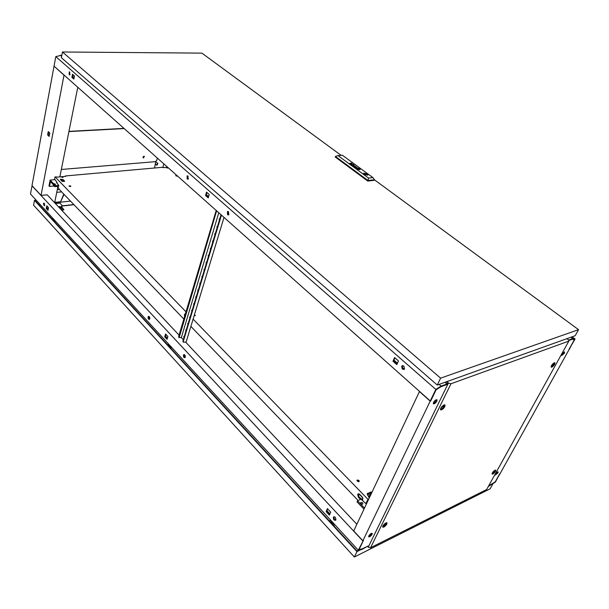 <?xml version="1.0" encoding="UTF-8"?>
<svg xmlns="http://www.w3.org/2000/svg" width="609" height="609" viewBox="0 0 609 609"><rect width="100%" height="100%" fill="white"/><g stroke="black" fill="none" stroke-linecap="round" stroke-linejoin="round"><path stroke-width="0.91" d="M156.977 165.184L156.528 165.054L157.427 163.418L157.876 163.547L156.977 165.184M70.507 201.115L54.741 202.835M63.778 194.104L60.634 201.739L64.044 194.385M60.634 201.739L54.749 202.378M54.018 66.282L31.988 185.638L41.054 195.375L64.014 75.181L54.193 66.282M41.054 195.375L41.656 195.428M43.871 203.916L44.586 203.84M54.65 202.736L57.802 187.138M59.849 176.899L77.777 87.27M166.546 167.932L167.642 168.008L166.554 167.947M166.706 167.33L166.904 166.584M47.631 134.916L48.271 131.552L49.801 133.051L49.162 136.424L47.631 134.916L48.271 134.886L48.804 132.077M49.268 135.86L48.271 134.886M56.751 192.368L61.631 191.873M163.836 163.859L162.869 167.589M368.643 536.4L369.983 535.654L371.688 533.271M436.493 399.679L434.514 402.747L436.546 399.671M495.49 474.091L498.154 471.891L497.972 472.873L495.307 475.066L495.49 474.091M495.269 474.594L497.682 471.899M561.871 354.232L564.589 351.956L564.36 353.304L561.643 355.572L561.871 354.232M561.528 355.123L564.117 351.964M372.107 534.306L372.198 533.347C371.17 533.202 370.044 534.055 368.818 535.912L368.719 536.864C369.747 537.016 370.873 536.164 372.107 534.306M369.983 535.654L371.749 533.256M436.897 401.164L437.003 399.778C435.922 399.573 434.765 400.456 433.524 402.435L433.418 403.813C434.491 404.026 435.648 403.143 436.897 401.164M367.707 546.486L368.795 546.052M445.164 382.239L447.113 383.921L448.171 383.541M488.342 486.454L495.444 482.001L499.73 473.794L495.246 481.848L488.616 485.967L495.269 481.81L500.187 473.475L569.286 349.17M574.333 339.563L569.385 349.246M572.117 336.807L575.086 339.015L569.072 349.254L574.454 339.586L572.369 339.236L568.699 340.56L572.262 339.274L574.432 339.632M447.113 383.921L446.793 384.583L440.992 386.677L436.113 389.783L430.738 400.928L430.19 401.133L419.449 391.572L353.707 530.941L362.873 540.777L430.19 401.133M367.775 546.555L368.026 546.029L362.401 548.831L359.066 549.516L363.406 540.518L362.873 540.777M433.25 403.379L434.514 402.747M575.086 339.015L572.757 338.627L570.899 337.249M572.757 338.627L568.616 340.119M335.277 517.33L333.823 516.759M183.438 355.184C183.385 357.072 183.926 357.879 185.045 357.597L185.281 357.171C185.334 355.283 184.793 354.476 183.674 354.75L183.438 355.184M184.999 357.65L183.964 355.047L184.245 354.567M148.086 316.969C148.033 318.713 148.505 319.489 149.517 319.299L149.791 318.812C149.852 317.061 149.372 316.284 148.36 316.474L148.086 316.969M149.51 319.306L148.893 316.353M333.359 517.247C333.405 519.827 334.234 520.741 335.848 519.979L335.863 519.949C335.818 517.368 334.996 516.455 333.382 517.208L333.359 517.247M334.097 516.698L333.892 517.003C333.641 518.716 334.227 519.797 335.658 520.253M43.399 203.802L44.373 205.857L44.716 205.233L43.741 203.178L43.399 203.802M44.145 203.2L44.472 205.773M356.844 524.288L185.578 342.052M183.339 339.67L181.299 337.5M179.054 335.117L47.243 194.857L41.435 195.337M363.276 540.579L358.32 550.209L361.921 549.47L367.897 546.098L362.233 548.869M335.711 520.193L333.785 518.107M329.911 513.912L326.934 510.7M185.182 357.414L183.918 356.044M167.391 338.178L165.427 336.054M149.7 319.047L148.573 317.829M48.202 209.29L46.847 207.821M44.655 205.454L43.894 204.632M362.264 548.899L359.044 549.562L363.337 540.647M167.209 338.817L165.245 336.693L165.914 334.371M327.718 508.941L326.637 511.37L329.606 514.582M47.159 206.245L46.733 208.43L48.081 209.892M32.087 185.745L30.45 193.974L358.32 550.209M362.804 540.914L31.965 185.76M167.878 336.488L165.541 333.968L164.719 336.815L167.049 339.342L167.878 336.488M326.104 511.606L329.362 515.13L330.702 512.154L327.429 508.629L326.104 511.606L326.637 511.37M48.514 207.707L46.756 205.812L46.231 208.484L47.982 210.379L48.514 207.707M46.733 208.43L46.231 208.484M165.245 336.693L164.719 336.815M188.006 176.047L187.085 175.948L187.176 179.054L188.097 179.153L188.006 176.047M188.044 179.183L187.694 175.864M228.527 211.704L227.408 211.635L227.591 214.771L228.71 214.832L228.527 211.704M228.573 214.931L228.147 214.695L228.101 211.468M69.746 72.014L69.266 71.9L69.213 74.785L69.692 74.899L69.746 72.014M69.677 71.953L69.738 74.778M403.82 365.918L401.628 366.199L402.328 369.206L404.528 368.925L403.82 365.918M402.663 365.469L402.184 366.017L402.884 369.031L404.049 369.48M74.313 76.673L73.887 75.455M404.3 369.267L401.986 367.219M397.464 363.23L393.947 360.132M228.954 214.543L227.477 213.241M208.605 196.593L206.36 194.614M188.417 178.78L187.108 177.622M74.077 77.891L72.57 76.559M69.487 74.443L70.096 74.435M430.266 400.966L430.814 400.76L436.135 389.73L440.847 386.73L446.656 384.629L446.983 383.967L441.083 386.091L435.823 389.44L430.266 400.966L54.041 66.145L55.8 56.622L61.844 55.206M441.083 386.091L439.127 384.393M61.631 56.363L60.291 55.198M446.983 383.967L445.027 382.285M435.823 389.44L55.8 56.622M205.56 195.527L208.232 197.887L209.222 194.484L206.542 192.132L205.56 195.527L206.116 195.466L206.969 192.505M74.458 75.958L72.494 74.237L71.885 77.343L73.841 79.071L74.458 75.958M398.484 360.947L394.624 357.552L392.988 361.228L396.832 364.624L398.484 360.947M208.354 197.445L206.116 195.466M72.943 74.633L72.418 77.343L73.917 78.668M394.967 357.848L393.536 361.053L397.045 364.152M393.536 361.053L392.988 361.228M72.418 77.343L71.885 77.343M553.863 364.273L552.569 366.108L553.863 364.273M553.223 365.887L551.594 366.671C551.579 365.476 552.386 364.334 554.015 363.238L554.495 363.238L554.015 364.928M443.611 406.667L442.172 408.677L443.611 406.667M441.86 409.339L441.053 409.271C440.969 407.931 441.868 406.675 443.748 405.503L444.494 405.51C444.707 406.797 443.824 408.076 441.86 409.339M494.615 471.572L493.419 473.17L494.615 471.572M493.83 473.109L492.498 473.65L494.736 470.635L495.3 470.582L494.873 471.945M552.881 366.062L554.068 364.334L552.881 366.062M442.636 408.647L443.953 406.736L442.636 408.647M493.762 473.109L494.866 471.594L493.762 473.109M385.558 524.418L384.233 526.153L385.558 524.418M385.177 525.826L383.175 526.648C383.16 525.575 383.99 524.486 385.664 523.382L386.509 523.314L385.657 525.331M384.728 526.092L385.954 524.433L384.728 526.092M554.289 362.751L554.906 362.758C555.012 364.235 553.992 365.712 551.838 367.181L551.236 367.197C551.084 365.743 552.104 364.258 554.289 362.751M444.014 404.962L444.981 404.985C445.217 406.645 444.09 408.274 441.594 409.872L440.642 409.872C440.345 408.236 441.472 406.599 444.014 404.962M494.972 470.217L495.696 470.156C495.749 471.358 494.805 472.66 492.856 474.038L492.141 474.114C492.057 472.927 493.001 471.625 494.972 470.217M385.885 522.925L386.981 522.849C387.103 524.174 386.06 525.582 383.845 527.074L382.757 527.173C382.589 525.864 383.632 524.448 385.885 522.925M444.981 404.985L444.448 404.848M446.937 381.607L448.247 382.734L447.546 383.761M368.186 546.349L368.232 547.194L370.569 547.704L486.637 489.537L568.814 341.116L568.562 339.845L566.789 338.718M448.011 382.817L448.369 383.13L368.232 547.194M448.369 383.13L450.964 383.761L370.569 547.704M450.964 383.761L568.814 341.116M446.633 381.714L447.866 383.114M169.074 344.587L168.685 345.714M53.09 218.578L52.854 219.666M331.623 521.205L331.03 522.278M170.573 346.216L168.762 345.805L168.99 344.877M168.678 344.161L167.574 344.816M54.429 220.032L52.823 219.636L52.998 219.042M333.382 523.116L331.296 522.674L331.585 521.159M52.998 218.471L51.879 218.882M330.74 520.246L329.728 521.334M329.4 520.977L330.101 520.611M61.486 207.304L59.888 206.976M60.04 206.862L61.539 207.03L60.04 206.862M331.471 521.54L330.938 521.791M333.032 523.283L333.184 522.887M492.879 483.881L490.169 488.791L354.362 557.014L33.571 205.18L34.469 200.376L36.175 200.194M171.822 347.579L170.535 348.043M62.027 207.57L63.831 209.481L63.732 209.938L61.646 210.181M38.679 204.51L40.011 204.365M334.798 524.654L333.526 525.476M55.548 221.25L54.292 221.509M61.578 206.87L62.049 207.09L61.73 209.252L60.87 209.351M59.834 207.159L59.941 206.702M63.831 209.481L61.265 209.778M61.517 206.74L61.844 205.126L59.918 203.071L55.427 203.566M360.794 549.706L356.958 551.617L34.469 200.376M358.693 550.133L356.965 550.993L35.033 200.544L36.365 200.407M354.362 557.014L356.958 551.617M62.019 207.867L60.626 208.027L59.279 207.403L59.317 206.626L59.134 207.509M59.317 206.626L59.964 206.558M60.626 208.027L60.451 208.91M332.392 524.235L334.227 524.029M53.326 220.45L54.886 220.534M169.485 346.902L171.182 346.879M154.534 168.008L155.744 161.651M57.292 189.665L59.332 189.483M143.534 157.944L144.379 156.399L143.945 156.269L143.1 157.815L143.534 157.944M142.955 157.137L143.694 156.33M68.946 131.392L69.373 131.559L68.893 131.673M123.977 128.385L69.167 131.361M61.334 169.469L155.386 161.667L156.711 160.464L157.32 158.058M124.19 128.575L69.373 131.559M184.162 336.937L184.2 336.45M183.933 337.683L183.773 336.427L184.283 336.533M186.103 330.504L186.148 330.002M185.882 331.243L185.722 329.979L186.225 330.086M188.059 324.011L188.112 323.501M187.838 324.749L187.679 323.478L188.189 323.585M190.038 317.472L190.092 316.946M189.81 318.202L189.658 316.924L190.168 317.023M192.025 310.864L192.086 310.331M191.805 311.602L191.652 310.316L192.162 310.415M194.035 304.211L194.096 303.663M193.814 304.942L193.662 303.647L194.18 303.746M196.06 297.497L196.128 296.941M195.839 298.227L195.695 296.926L196.205 297.017M198.108 290.729L198.176 290.158M197.887 291.452L197.735 290.143L198.252 290.234M200.163 283.893L200.239 283.314M199.95 284.624L199.798 283.299L200.315 283.391M202.249 277.004L202.325 276.417M202.028 277.734L201.883 276.402L202.401 276.494M204.342 270.061L204.426 269.46M204.122 270.784L203.985 269.444L204.502 269.528M206.459 263.05L206.55 262.433M206.238 263.773L206.101 262.418L206.618 262.509M208.59 255.978L208.689 255.354M208.377 256.693L208.24 255.338L208.758 255.422M210.744 248.845L210.843 248.206M210.531 249.561L210.394 248.19L210.92 248.274M212.914 241.644L213.089 241.065M212.701 242.359L212.571 240.981L213.051 241.019M215.106 234.381L215.221 233.727M214.893 235.097L214.764 233.711L215.289 233.787M217.322 227.058L217.504 226.449M217.101 227.766L216.979 226.373L217.459 226.411M219.552 219.666L219.674 218.981M219.339 220.374L219.217 218.966L219.735 219.042M221.44 215.122L183.294 341.413L183.4 342.228L185.623 342.098M216.621 210.828L179.122 337.668L181.368 337.485L218.791 212.762M224.013 217.413L185.989 342.486M178.993 337.432L179.016 336.853M216.21 210.47L178.65 336.472M221.029 214.756L182.928 341.025L183.294 341.413M183.263 341.984L182.928 341.025M358.739 481.156L356.95 480.668L357.27 479.983L357.285 481.224L359.066 481.727L358.739 481.156M359.066 481.727L359.051 480.471L357.27 479.983M70.606 186.567L69.22 186.27M70.811 186.034L69.061 185.821L70.811 186.034M63.062 177.432L61.829 177.28L63.062 177.432M175.932 175.849L177.044 176.161M177.417 175.94L175.856 175.795L175.757 175.415L176.816 175.407M367.965 500.332L366.26 503.955M358.511 493.732L358.99 496.875L362.614 499.997M184.847 315.698L185.288 314.221M368.087 500.461L367.623 499.974L365.91 503.597M56.919 182.951L57.033 182.365L54.612 179.107L55.054 176.876L186.004 311.816M193.091 319.116L368.415 499.776M183.842 319.07L58.807 188.935L58.928 188.318L57.155 186.476M358.13 500.484L190.876 326.401M362.355 500.187L362.812 499.7L362.119 496.845L359.668 494.302L357.666 494.31L358.336 497.172L360.513 499.426M184.527 316.756L184.527 314.229L185.311 314.145M368.544 493.861L367.113 494.074M64.394 180.881L63.108 179.564L60.405 179.244L61.806 181.124L64.508 181.452L64.394 180.881L64.272 181.49L62.986 180.173L60.443 179.716M194.241 315.333L194.697 315.797M368.864 493.176L367.661 493.252L367.676 495.254L368.293 495.886M172.172 171.274L170.002 169.34M167.65 167.247L162.961 167.673L162.542 167.292L65.361 175.955L65.27 176.412M55.054 176.876L57.672 177.09L65.764 176.366L65.361 175.955M194.438 314.686L195.382 315.645L194.142 315.66M362.576 499.076L362.058 499.875L362.37 499.197L361.579 499.555M185.151 314.077L184.527 314.229M359.021 493.838L362.774 497.896M362.058 499.867L362.873 498.185M371.026 494.242L370.881 492.59L371.825 492.544M371.893 492.392L370.988 491.95L369.039 492.818L369.762 494.995L370.493 495.353M370.462 493.161L370.797 494.721M369.039 492.818L368.003 495.01L368.727 497.195L369.457 497.553M369.762 494.995L368.727 497.195M360.779 503.415L362.37 504.237M360.985 502.402C362.652 502.486 363.215 503.072 362.682 504.161L362.682 504.161C361.023 504.069 360.452 503.483 360.985 502.402L360.65 503.11M363.992 509.139L357.019 501.854L357.521 500.758L361.076 499.174L366.382 504.077M357.521 500.758L364.509 508.043M55.609 184.405L54.292 183.682L55.609 184.405M57.01 182.487L56.515 182.533L58.837 185.357L58.639 186.331L55.282 186.651L50.456 181.619L49.519 186.453L48.986 185.89L50.113 180.097L54.962 179.655M53.927 186.027L49.519 186.453M52.724 183.987L54.376 186.491L55.061 186.423M62.56 181.566L60.664 179.617M58.837 185.357L55.48 185.684L50.113 180.097M55.48 185.684L55.282 186.651M53.79 185.098L54.376 186.491M355.001 167.277L355.976 167.254L355.001 167.277M351.728 164.75L352.504 164.696L351.5 164.369L351.728 164.75M352.116 165.13L353.486 164.932L352.185 164.331L353.235 164.849L352.116 165.13M357.521 168.693L358.99 168.685L357.993 168.282L357.521 168.693M357.506 168.845L357.818 168.168L359.333 168.647L357.62 168.061L357.072 168.396L357.552 168.838L357.285 168.465M357.194 168.876L356.859 168.244M357.224 168.868L356.866 168.465L357.308 167.97L359.653 168.609L356.783 167.962L357.224 168.868M367.28 173.991L363.786 173.162L364.197 174.349L367.691 175.179L367.28 173.991M367.882 174.996L367.257 174.045L363.581 173.405M578.55 329.667L575.193 335.711L437.277 385.055L61.38 57.68L62.453 51.986L440.604 378.151L578.55 329.667L374.421 179.792M437.277 385.055L440.604 378.151M341.101 155.333L201.906 53.128L62.453 51.986M372.898 177.584L374.444 179.739L374.223 180.294L367.775 181.086L335.232 157.008L335.43 156.452L338.041 155.615L368.567 178.102L372.898 177.584L342.38 155.211L338.041 155.615M355.549 167.559L356.943 167.452L355.656 166.881L356.707 167.437L355.549 167.559M356.699 167.445L355.991 167.353M353.212 165.747L353.936 165.214L352.877 165.694L354.712 165.983L353.974 166.501L355.922 166.676L354.133 166.424L354.864 165.899L353.212 165.747L355.009 166.044M352.459 164.704L351.332 164.476M353.806 164.514L353.403 164.384M353.228 164.887L352.52 164.803M349.703 163.357L351.659 163.631L350.776 164.141L352.025 163.981L351.195 163.341L351.956 163.121L349.703 163.357L352.086 163.25M352.025 163.981L351.195 163.341M358.419 168.518L357.772 168.586L359.051 168.982L357.81 168.609M359.592 168.701L359.988 169.211L359.576 169.599L357.171 168.959L360.048 169.614L359.592 168.701M359.272 168.731L359.112 169.393L357.498 168.921L359.302 169.5L359.752 169.203L359.272 168.731M358.945 168.685L357.46 168.564M358.945 168.769L357.841 168.891L358.83 169.294L359.379 168.975L358.945 168.769M359.219 168.99L357.879 168.906M374.444 179.739L367.996 180.523L335.43 156.452M367.775 181.086L368.567 178.102M359.614 168.617L356.615 168.145M359.363 169.028L358.983 168.792M359.287 168.655L357.08 168.358M359.744 169.218L359.31 168.754M359.538 169.127L357.536 168.944M360.201 169.454L359.63 168.723M359.965 169.355L359.158 169.637L357.201 168.982M359.013 168.99L358.412 168.548M351.804 163.851L350.632 164.042M352.778 164.97L351.781 164.879M353.479 164.986L352.215 164.354M355.869 166.668L354.133 166.424M354.704 166.006L353.814 166.379M354.095 165.374L352.893 165.709M356.257 167.528L355.253 167.437M356.95 167.544L355.686 166.904M355.93 167.254L354.819 166.988M61.684 205.918L73.818 204.555M358.336 497.172L358.99 496.875M63.108 179.564L62.986 180.173M156.528 165.054L155.516 164.148M157.876 163.547L155.691 161.598M73.978 204.723L61.638 206.108M333.915 516.965L333.382 517.208M148.885 316.36L148.36 316.474M184.2 354.621L183.674 354.75M187.641 175.894L187.085 175.948M227.964 211.559L227.408 211.635M402.184 366.017L401.628 366.199M552.569 366.108L551.594 366.671M442.172 408.677L441.053 409.271M493.419 473.17L492.498 473.65M551.632 366.709L551.16 366.344M441.106 409.324L440.528 408.814M492.521 473.68L492.141 473.33M384.233 526.153L383.175 526.648M383.213 526.694L382.764 526.222M386.601 522.712L386.981 522.849M382.627 526.777L382.757 527.173M440.436 409.362L440.642 409.872M386.509 523.314L386.06 522.849M385.984 524.357L386.464 523.276M495.3 470.582L494.919 470.239M444.494 405.51L443.915 405M554.495 363.238L554.03 362.873M494.896 471.526L495.269 470.559M443.976 406.652L444.433 405.465M554.099 364.258L554.449 363.208M61.539 207.03L61.44 207.517M331.326 521.243L331.151 521.639M333.123 522.834L332.91 523.314M179.122 337.668L178.764 337.287M183.035 341.839L183.4 342.228M357.666 494.31L358.32 494.021M367.661 493.252L367.341 493.937M370.485 493.427L370.249 493.922"/></g></svg>
